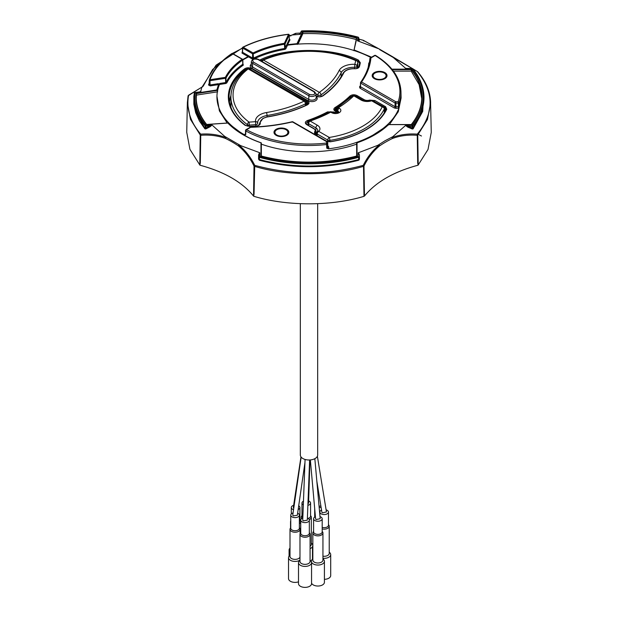 <?xml version="1.0" encoding="UTF-8"?>
<svg xmlns="http://www.w3.org/2000/svg" width="618" height="618" viewBox="0 0 618 618"><rect width="100%" height="100%" fill="white"/><g stroke="black" fill="none" stroke-linecap="round" stroke-linejoin="round"><path stroke-width="0.93" d="M384.187 73.032A6.489 3.747 180 0 1 386.088 75.682A6.489 3.747 180 0 1 382.079 79.143A6.489 3.747 180 0 1 375.002 78.332A6.489 3.747 180 0 1 373.102 75.682A6.489 3.747 180 0 1 377.111 72.221A6.489 3.747 180 0 1 384.187 73.032M286.003 129.718A6.489 3.747 180 0 1 287.903 132.368A6.489 3.747 180 0 1 283.894 135.829A6.489 3.747 180 0 1 276.818 135.018A6.489 3.747 180 0 1 274.917 132.368A6.489 3.747 180 0 1 278.927 128.907A6.489 3.747 180 0 1 286.003 129.718M354.655 68.637L354.817 64.311A15.172 8.76 0 0 0 342.928 66.852A15.172 8.76 0 0 0 339.081 70.614A106.327 61.391 180 0 1 319.359 92.352A2.155 1.36 54.7 0 1 321.028 94.894A2.155 1.244 180 0 1 318 95.072A2.155 1.244 180 0 1 317.837 94.987A2.155 1.244 -60 0 1 319.359 92.352L263.469 60.077A75.952 43.855 180 0 1 355.659 60.579A119.344 68.907 180 0 1 354.817 64.311A2.155 1.738 15.3 0 1 356.949 66.265A2.155 1.244 180 0 1 356.339 66.945A2.155 1.244 180 0 1 354.655 67.308A13.017 7.516 0 0 0 344.45 69.486A13.017 7.516 0 0 0 341.151 72.715A2.155 1.692 -153.4 0 0 339.081 70.614M315.875 132.283L315.875 127.887A6.528 3.77 -0 0 1 317.783 130.552L317.219 131.564A2.155 1.514 45.7 0 1 318.726 131.348A8.675 5.014 -0 0 0 317.397 125.253L310.128 121.058A127.988 73.897 0 0 0 330.738 112.152A2.155 1.19 -117.9 0 0 329.734 112.012A2.155 2.155 0 0 1 331.82 112.051A2.155 1.244 120 0 0 330.738 112.152L331.611 112.654A5.415 3.129 -0 0 0 339.267 112.654A5.415 3.129 -0 0 0 339.267 108.235A2.155 1.244 120 0 0 337.745 110.869L336.88 110.367A2.155 1.244 -60 0 1 338.401 107.733L339.267 108.235M336.88 112.067L336.88 110.367A2.155 1.244 180 0 1 336.246 109.486A2.155 2.155 0 0 1 337.25 107.671A2.155 1.298 57.9 0 1 338.401 107.733A127.988 73.897 0 0 0 353.82 95.829A2.155 1.506 -133.8 0 0 352.33 96.037L352.33 96.037A2.155 2.155 0 0 1 354.894 95.728A2.155 1.244 120 0 0 353.82 95.829L361.09 100.031A8.675 5.014 -0 0 0 371.65 100.796A2.155 0.896 -108.9 0 0 370.954 100.518A2.155 2.155 0 0 1 372.724 100.688A2.155 1.244 120 0 0 371.65 100.796L382.194 106.883A2.155 1.244 -60 0 1 383.276 106.783L372.724 100.688M384.35 112.785L384.35 108.644A2.155 1.244 180 0 1 384.272 108.977A2.155 1.692 -154.4 0 0 382.194 106.883A75.952 43.855 180 0 1 329.278 137.443A2.155 0.471 80.9 0 1 329.85 140.394A2.155 1.244 180 0 1 327.756 140.077A2.155 1.244 -60 0 1 329.278 137.443L318.726 131.348A2.155 1.244 120 0 0 317.204 133.982A2.155 1.244 180 0 1 316.57 133.109L316.57 135.419M307.973 122.812A2.155 2.155 0 0 1 309.425 120.78A2.155 0.904 70.8 0 1 310.128 121.058A2.155 1.244 120 0 0 308.606 123.693A2.155 1.244 180 0 1 308.282 123.453A2.155 1.244 180 0 1 307.973 122.812L307.973 125.13M357.799 67.988L357.799 62.464A2.155 1.746 -170 0 0 355.659 60.579A2.155 1.081 -65.8 0 1 356.54 60.371A2.155 2.155 0 0 1 357.814 62.333A2.155 1.244 180 0 1 357.799 62.464A121.499 70.143 180 0 1 356.949 66.265L356.949 68.351M261.437 61.128A2.155 2.155 0 0 1 262.619 59.861A2.155 1.051 66.6 0 1 263.469 60.077A2.155 1.244 120 0 0 262.217 61.576M246.891 68.946A2.155 2.155 0 0 1 249.278 68.791A2.155 1.244 120 0 0 248.204 68.899A2.155 1.406 -127.6 0 0 246.891 68.946C236.439 77.088 231.109 86.412 230.893 96.941A78.107 45.091 180 0 0 247.37 124.643A2.155 1.383 -53.4 0 1 249.069 122.117A75.952 43.855 180 0 1 248.204 68.899L304.095 101.167A2.155 1.244 -60 0 1 305.168 101.058A2.155 2.155 0 0 1 306.25 102.92A2.155 1.244 180 0 1 305.616 103.801A2.155 1.244 180 0 1 305.454 103.886A2.155 1.112 -115.2 0 0 304.095 101.167A106.327 61.391 180 0 1 266.443 112.546A15.172 8.76 0 0 0 259.931 114.77A15.172 8.76 0 0 0 255.535 121.638A119.344 68.907 180 0 1 249.069 122.117L249.286 125.114A2.155 1.244 180 0 1 247.548 124.759A2.155 1.244 180 0 1 247.37 124.643L247.37 126.165M255.867 125.925L255.535 121.638A2.155 1.754 -7.6 0 1 257.667 123.106A2.155 1.754 -7.6 0 1 257.675 123.299A2.155 1.244 180 0 1 257.683 123.391A2.155 1.244 180 0 1 255.867 124.62A121.499 70.143 180 0 1 249.286 125.114L249.286 126.396M230.947 107.401A78.107 45.091 180 0 1 230.893 105.778L230.893 96.941M300.727 520.132L300.727 533.241A4.303 2.487 -0 0 0 301.986 534.995A4.303 2.487 -0 0 0 306.675 535.536A4.303 2.487 -0 0 0 309.332 533.241L309.332 520.132A4.303 2.487 180 0 1 306.675 522.426A4.303 2.487 180 0 1 301.986 521.886A4.303 2.487 180 0 1 300.727 520.132A4.303 2.487 180 0 1 302.82 518M307.401 518.054A4.303 2.487 180 0 1 308.073 518.371A4.303 2.487 180 0 1 309.332 520.132M300.727 532.708L300.418 533.11A5.052 2.92 -0 0 0 299.977 534.3A5.052 2.92 -0 0 0 301.453 536.362A5.052 2.92 -0 0 0 306.961 536.996A5.052 2.92 -0 0 0 310.081 534.3A5.052 2.92 -0 0 0 309.641 533.11L309.332 532.708M299.977 534.3L299.977 561.445A5.052 2.92 -0 0 0 301.453 563.508A5.052 2.92 -0 0 0 306.961 564.141A5.052 2.92 -0 0 0 310.081 561.445L310.081 534.3M299.977 560.263A6.528 3.77 -0 0 0 298.502 562.643A6.528 3.77 -0 0 0 300.41 565.308A6.528 3.77 -0 0 0 307.525 566.127A6.528 3.77 -0 0 0 311.557 562.643A6.528 3.77 -0 0 0 310.081 560.263M311.557 562.643L311.557 583.616A6.528 3.77 180 0 1 307.525 587.1A6.528 3.77 180 0 1 300.41 586.281A6.528 3.77 180 0 1 298.502 583.616L298.502 562.643M313.589 518.772L313.589 531.882A4.303 2.487 -0 0 0 314.848 533.643A4.303 2.487 -0 0 0 319.537 534.184A4.303 2.487 -0 0 0 322.194 531.882L322.194 518.772A4.303 2.487 180 0 1 319.537 521.067A4.303 2.487 180 0 1 314.848 520.534A4.303 2.487 180 0 1 313.589 518.772A4.303 2.487 180 0 1 315.419 516.741M319.993 516.602A4.303 2.487 180 0 1 320.935 517.019A4.303 2.487 180 0 1 322.194 518.772M313.589 531.356L313.28 531.758A5.052 2.92 -0 0 0 312.839 532.948A5.052 2.92 -0 0 0 314.315 535.01A5.052 2.92 -0 0 0 319.823 535.644A5.052 2.92 -0 0 0 322.944 532.948A5.052 2.92 -0 0 0 322.503 531.758L322.194 531.356M312.839 532.948L312.839 560.086A5.052 2.92 -0 0 0 314.315 562.148A5.052 2.92 -0 0 0 319.823 562.782A5.052 2.92 -0 0 0 322.944 560.086L322.944 532.948M312.839 558.904A6.528 3.77 -0 0 0 311.364 561.291A6.528 3.77 -0 0 0 313.28 563.956A6.528 3.77 -0 0 0 320.387 564.767A6.528 3.77 -0 0 0 324.419 561.291A6.528 3.77 -0 0 0 322.944 558.904M324.419 561.291L324.419 582.264A6.528 3.77 180 0 1 320.387 585.748A6.528 3.77 180 0 1 313.28 584.929A6.528 3.77 180 0 1 311.557 583.16M304.944 462.619L297.335 515.257L293.195 515.914L292.77 515.033L301.144 457.104M316.841 481.198L321.885 512.191L322.31 512.847L326.451 511.943L317.382 456.277M310.352 459.923L315.605 518.834L316.037 519.553L320.178 518.695L314.832 458.687M300.966 456.872L293.326 507.417L293.743 508.297M305.068 459.444L302.735 520.093L303.168 520.904L307.316 520.155L309.633 459.977M317.675 203.693L317.675 454.979A8.675 5.014 180 0 1 311.673 459.746A8.675 5.014 180 0 1 301.963 457.915A8.675 5.014 180 0 1 300.325 454.979L300.325 203.693M319.081 506.389L320.85 505.841M307.942 503.948L308.567 503.06L309.966 459.954M321.082 507.239A4.303 2.487 180 0 1 319.189 507.548M312.839 546.335A6.528 3.77 -0 0 0 312.469 547.579A6.528 3.77 -0 0 0 312.839 548.83M322.194 527.393A4.303 2.487 -0 0 0 328.475 525.184L328.475 512.075A4.303 2.487 180 0 1 325.817 514.369A4.303 2.487 180 0 1 321.128 513.828A4.303 2.487 180 0 1 319.869 512.075A4.303 2.487 180 0 1 321.545 510.105M326.111 509.858A4.303 2.487 180 0 1 327.216 510.313A4.303 2.487 180 0 1 328.475 512.075M322.194 528.931A5.052 2.92 -0 0 0 329.224 526.242A5.052 2.92 -0 0 0 328.784 525.053L328.475 524.651M322.944 556.215A5.052 2.92 -0 0 0 329.224 553.388L329.224 526.242M322.944 558.286A6.528 3.77 -0 0 0 330.7 554.585A6.528 3.77 -0 0 0 329.224 552.206M330.7 554.585L330.7 575.567A6.528 3.77 180 0 1 324.419 579.329M299.359 521.862A4.303 2.487 -0 0 0 299.915 520.642L299.915 507.525A4.303 2.487 180 0 1 298.162 509.526M298.703 505.802A4.303 2.487 180 0 1 299.915 507.525M293.542 509.703A4.303 2.487 180 0 1 292.569 509.286A4.303 2.487 180 0 1 291.31 507.525A4.303 2.487 180 0 1 293.643 505.315M299.359 523.655A5.052 2.92 -0 0 0 300.665 521.7A5.052 2.92 -0 0 0 300.224 520.51L299.915 520.109M290.004 548.12A6.528 3.77 -0 0 0 289.085 550.043A6.528 3.77 -0 0 0 290.004 551.967M290.754 520.897A5.052 2.92 -0 0 0 290.553 521.7A5.052 2.92 -0 0 0 290.754 522.504M308.119 518.394A4.303 2.487 -0 0 0 310.576 516.154L310.576 503.037A4.303 2.487 180 0 1 307.888 505.346M308.629 500.959A4.303 2.487 180 0 1 309.317 501.283A4.303 2.487 180 0 1 310.576 503.037M303.322 504.852A4.303 2.487 180 0 1 303.229 504.798A4.303 2.487 180 0 1 301.97 503.037A4.303 2.487 180 0 1 303.461 501.159M309.224 519.583A5.052 2.92 -0 0 0 311.325 517.212A5.052 2.92 -0 0 0 310.885 516.022L310.576 515.621M310.081 546.273A5.052 2.92 -0 0 0 311.325 544.35L311.325 517.212M310.081 548.614A6.528 3.77 -0 0 0 312.801 545.555A6.528 3.77 -0 0 0 311.325 543.176M301.97 515.621L301.661 516.022A5.052 2.92 -0 0 0 301.221 517.212A5.052 2.92 -0 0 0 301.754 518.517M301.97 503.037L301.97 516.154A4.303 2.487 -0 0 0 302.828 517.645M290.754 515.142L290.754 528.251A4.303 2.487 -0 0 0 292.013 530.005A4.303 2.487 -0 0 0 296.702 530.545A4.303 2.487 -0 0 0 299.359 528.251L299.359 515.142A4.303 2.487 180 0 1 296.702 517.436A4.303 2.487 180 0 1 292.013 516.895A4.303 2.487 180 0 1 290.754 515.142A4.303 2.487 180 0 1 293.071 512.932M297.644 513.156A4.303 2.487 180 0 1 298.1 513.38A4.303 2.487 180 0 1 299.359 515.142M290.754 527.718L290.445 528.12A5.052 2.92 -0 0 0 290.004 529.309A5.052 2.92 -0 0 0 291.48 531.372A5.052 2.92 -0 0 0 296.988 532.005A5.052 2.92 -0 0 0 300.109 529.309A5.052 2.92 -0 0 0 299.668 528.12L299.359 527.718M290.004 529.309L290.004 556.455A5.052 2.92 -0 0 0 291.48 558.517A5.052 2.92 -0 0 0 296.431 559.259A5.052 2.92 -0 0 0 299.977 557.127M290.004 555.273A6.528 3.77 -0 0 0 288.529 557.652A6.528 3.77 -0 0 0 290.445 560.317A6.528 3.77 -0 0 0 299.977 560.132M298.502 581.832A6.528 3.77 180 0 1 290.445 581.291A6.528 3.77 180 0 1 288.529 578.626L288.529 557.652M232.723 53.82A0.695 0.402 120 0 0 232.229 53.55L242.627 59.544L242.673 60.085A0.695 0.433 -124.6 0 0 242.14 59.266L242.673 60.085A86.474 49.927 0 0 0 226.049 78.015L225.562 78.293L225.385 77.35L226.049 78.015L225.809 83.492L219.483 84.473A92.059 53.148 0 0 0 216.949 96.223A92.059 53.148 0 0 0 243.901 134.461A92.059 53.148 0 0 0 244.434 134.77L244.983 134.199A1.043 0.603 -120 0 0 245.423 134.284M228.374 123.384L243.894 135.033L249.247 137.891M261.29 142.912L261.344 144.141C289.888 154.33 328.112 154.33 356.656 144.141L356.702 142.912M368.753 137.891L388.39 124.975M389.425 124.55L398.27 111.711L401.09 97.984L400.958 91.734A91.966 53.094 180 0 1 399.251 102.596L398.965 108.15L398.463 108.212L398.378 106.775L395.072 106.721L395.095 103.021L395.922 103.191L395.976 108.328L394.33 107.98A1.043 0.603 120 0 0 395.072 106.721L360.734 86.899A1.043 0.603 120 0 1 359.993 88.158L359.545 86.852A1.043 0.788 -144.5 0 0 360.394 86.605L360.394 86.605A1.043 0.788 -144.5 0 0 360.433 86.535M327.787 145.894L328.83 147.099L328.521 148.822A92.059 53.148 0 0 0 398.965 108.15M328.521 148.822L326.752 148.189L326.474 143.067A1.043 0.85 8.2 0 1 327.517 143.955L326.675 144.496A91.966 53.094 180 0 1 245.856 130.993L245.74 134.647L244.434 134.77M370.939 57.559A92.059 53.148 0 0 0 287.501 45.199L286.729 44.759L284.666 48.474L284.396 43.275L285.068 43.94L284.589 44.218A86.474 49.927 0 0 0 253.527 53.812L252.592 53.789A0.695 0.402 -60 0 1 253.079 52.947L243.175 47.231L242.727 47.486L243.206 47.246M261.321 142.92L260.966 142.828C246.953 137.899 235.921 131.31 227.849 123.059L206.489 124.527C198.517 114.577 195.033 104.125 196.037 93.179L216.818 89.965L218.502 84.627L218.965 84.936L217.142 90.692L216.818 89.965M379.707 49.625L412.005 68.374M353.967 50.707L354.346 50.027L371.572 57.196M371.078 57.482A92.607 53.465 0 0 0 353.975 50.421L356.887 37.698C339.653 33.094 321.545 31.085 302.581 31.665L302.851 32.136L297.289 44.117L297.011 43.662L302.581 31.665M417.683 162.812L418.177 162.534L418.054 165.207L417.683 162.812L417.258 135.288C408.259 134.6 399.939 135.682 392.306 138.54L391.997 137.567L392.832 136.663L385.006 140.765L377.907 145.276L379.274 144.906C372.608 150.406 367.27 157.211 363.26 165.338C327.092 175.195 290.916 175.195 254.74 165.338C250.73 157.211 245.392 150.406 238.726 144.906L259.498 152.631L259.838 152.855L258.61 154.84L259.498 152.631M358.502 152.631L359.39 154.84L359.437 159.143L358.896 158.841L358.556 159.575L358.857 157.011L358.162 156.447L358.162 152.855L377.907 145.276M359.437 159.143L358.703 160.232C325.586 168.868 292.469 168.876 259.344 160.247L258.563 159.143L258.61 154.84M359.22 159.853L358.51 159.49M358.703 160.232L358.556 159.575C325.539 168.181 292.523 168.189 259.49 159.583L259.143 154.531L259.344 160.247M259.143 157.011L259.838 156.447L259.537 157.582M259.537 157.366A114.987 66.389 0 0 0 358.463 157.366L358.463 157.582M358.162 152.855L359.39 154.84M258.563 159.143L259.104 158.841L259.135 157.219M231.704 53.843A0.695 0.433 56 0 1 232.229 53.55C220.981 61.19 213.558 69.919 209.973 79.73L209.293 80.209L209.178 84.496L208.49 84.967L209.201 83.136M242.596 51.696L242.557 52.283L248.606 55.774L248.088 56.601L242.75 59.513M286.814 45.462L287.1 43.971A0.695 0.548 -155.1 0 0 287.772 44.635L297.011 43.662M421.762 98.702L419.104 84.581L411.202 71.124L411.441 69.146C425.678 87.64 425.678 106.126 411.441 124.612L388.583 124.612C380.626 132.167 370.112 138.239 357.034 142.828L357.034 156.022C325.014 164.249 292.986 164.249 260.966 156.022L260.966 142.828L261.314 156.045M392.832 136.663L405.562 125.462L407.895 126.227L407.586 127.014L405.562 125.462M412.801 68.884L405.562 68.304L392.832 57.095M377.907 48.482L357.752 40.912L357.413 40.688L358.34 40.139L358.803 38.115L358.417 37.706L358.842 39.645L358.34 40.139A0.695 0.688 45 0 0 358.873 40.85L357.752 40.912M358.803 37.899L358.108 37.296C340.232 32.445 321.43 30.352 301.708 31.031L300.178 34.33L292.391 34.971L295.806 33.31L300.255 33.078L295.798 33.31L295.389 33.418L295.752 33.735L295.806 33.31M289.247 35.921L292.391 34.971L289.239 35.72M202.071 87.223L203.206 86.126L212.577 69.54L229.579 55.126M232.345 53.434L242.472 48.189M203.206 86.126L202.086 87.092M253.581 193.558L254.06 193.843L253.689 196.238L253.581 193.558L254.021 166.049C249.973 157.822 244.728 151.078 238.293 145.809A108.428 62.603 -0 0 0 225.694 138.54L226.003 137.567C218.054 134.616 209.626 133.48 200.719 134.152C190.189 121.846 186.157 108.868 188.598 95.211L202.325 86.86L201.762 87.292L200.657 91.788L194.832 92.553L194.253 93.202A114.987 66.389 0 0 0 194.021 96.617A114.987 66.389 0 0 0 205.176 125.964L205.879 126.404L205.856 127.965L205.145 128.096L205.168 126.18M205.176 125.964L205.802 125.238L212.051 125.029L226.003 137.567M238.293 145.809L238.726 144.906M254.021 166.049L254.74 165.338L254.06 193.843M392.306 138.54A108.428 62.603 0 0 0 385.748 142.024A108.428 62.603 0 0 0 379.707 145.809C373.272 151.078 368.027 157.822 363.971 166.049L363.26 165.338L363.5 166.335C331.155 176.176 286.845 176.176 254.5 166.335M379.707 145.809L379.274 144.906M358.463 157.366L358.162 156.447C328.475 164.952 289.518 164.952 259.838 156.447L259.838 152.855M211.673 124.828L209.757 125.925L210.151 126.713L206.25 128.753L205.338 128.984L205.145 128.096M358.734 39.73L359.375 40.348A0.695 0.688 45.4 0 1 358.842 39.645M412.832 128.127L412.198 128.073L412.175 126.443L412.809 126.211L412.646 129.015L411.889 128.861L412.198 128.073L407.895 126.227L412.175 126.443M412.175 126.227L412.175 125.269L412.809 126.211M412.175 68.498L412.175 68.498C426.899 87.424 426.899 106.342 412.175 125.269L405.949 125.269M358.108 37.296L357.413 40.688M301.708 31.031L301.036 31.487M198.532 92.26L194.253 93.202M194.94 92.669C193.766 104.056 197.389 114.909 205.802 125.238L205.879 126.404M206.25 128.753L205.856 127.965L209.757 125.925L205.879 126.188M205.338 128.984L196.648 113.89L193.975 98.818L194.253 93.163M204.859 128.791L199.398 120.927L195.705 112.723L193.851 104.318L193.859 95.844A0.695 0.564 -173.7 0 0 194.052 95.713M193.859 95.844L194.067 95.396M358.811 38.077L358.301 37.196C340.34 32.321 321.468 30.228 301.677 30.908L299.637 34.183A0.695 0.672 65.4 0 1 299.382 34.237L300.363 33.789M358.664 39.992L359.174 40.17M359.375 40.348L358.873 40.85M423.747 93.163L422.704 111.418L413.125 128.814L412.809 128.243L421.345 113.905L423.979 96.617A114.987 66.389 -0 0 1 412.801 125.995L412.801 125.995M413.125 128.814L412.646 129.015M411.889 128.861L407.586 127.014M289.34 38.942L289.989 39.846L289.317 39.189L289.216 34.925L288.521 34.376C271.526 36.447 256.408 40.734 243.175 47.231A0.695 0.402 120 0 0 242.689 48.073L242.557 52.283A0.695 0.402 -60 0 1 242.063 53.125L248.088 56.601M405.949 68.498L407.077 68.498M405.562 68.304L406.32 68.374M300.178 34.33L300.024 33.666M199.799 91.781L200.881 91.526M212.051 125.029L210.151 126.713M242.14 59.266C234.407 64.627 228.822 70.661 225.385 77.35L209.973 79.73L210.035 84.96L209.178 84.496L208.49 84.967L209.147 84.635M209.973 79.73L209.293 80.209L210.151 80.672L225.562 78.293L225.632 82.549L219.684 83.469L219.483 84.473M290.375 35.798L290.831 35.983L290.375 35.798M379.444 49.131L363.314 40.309L358.834 39.081L363.26 40.309L379.274 49.077M412.978 68.953L417.281 71.495C434.354 92.383 434.354 113.264 417.281 134.152C408.374 133.48 399.946 134.616 391.997 137.567M242.897 64.063L242.828 59.815A0.695 0.695 0 0 0 242.488 59.235L232.577 53.519A0.695 0.695 0 0 0 231.843 53.542C220.479 61.244 212.971 70.089 209.317 80.062A0.695 0.695 0 0 0 209.278 80.278L209.293 80.209M218.316 83.677L210.035 84.96L210.213 85.902L218.502 84.627L218.316 83.677L219.46 84.349A0.695 0.394 -1 0 0 218.965 84.643A92.607 53.465 0 0 0 217.134 90.398L196.369 93.612L196.037 93.179M356.686 156.045L356.679 142.92M353.99 50.328L356.516 38.1A112.8 65.122 -0 0 0 302.851 32.136L302.874 33.627L298.015 44.11M289.989 39.846L287.316 45.176A0.695 0.394 179 0 0 287.223 45.199M254.021 166.142L254.5 166.427M225.694 138.54C218.061 135.682 209.741 134.6 200.742 135.288L200.719 134.152L200.247 135.01L190.475 119.336L187.37 102.681L188.081 95.898L188.598 95.211M430.537 100.626L431.264 132.406L428.004 149.494L418.054 165.207C393.759 171.758 375.899 182.032 364.466 196.045L363.987 196.331C331.202 206.342 286.389 206.296 253.689 196.238C242.279 182.14 224.373 171.796 199.946 165.207L199.823 162.526L200.317 162.804L199.946 165.207L189.919 149.309L186.736 132.244M199.823 162.526L200.247 135.11L200.742 135.388L200.317 162.804M295.358 33.434L291.928 35.11M363.5 40.757L363.26 40.309L363.5 40.757M363.979 41.043L363.538 40.402M392.306 56.895L391.997 56.416M417.753 72.082L417.281 71.495L417.753 72.082M417.606 71.68C425.98 81.391 430.329 91.719 430.63 102.681L427.455 119.513L417.753 135.01L417.281 134.152L417.258 135.288M417.258 135.388L417.753 135.11L418.177 162.534M363.971 166.049L363.5 166.335M328.83 147.099A1.043 0.85 8.2 0 1 327.795 146.211L327.71 142.573A1.043 0.85 -171.8 0 0 326.675 141.684A1.043 0.603 -60 0 1 327.192 141.638A1.043 0.603 -60 0 1 327.401 141.962M360.595 82.573A1.043 0.788 35.4 0 1 361.561 81.97L360.827 83.229L360.595 82.573L360.503 86.242M219.46 84.349L218.965 84.936M217.66 91.812L196.4 95.102L196.369 93.612A112.8 65.122 -0 0 0 196.215 97.961A112.8 65.122 -0 0 0 206.59 124.457L227.911 122.99M217.142 90.692L217.69 90.607M196.4 95.102L196.238 98.702M261.344 144.141L261.344 156.053M356.656 156.053L356.656 144.141M411.202 71.124L393.427 71.124M356.486 39.591C339.46 35.072 321.592 33.086 302.874 33.627M297.297 44.411L297.289 44.117A92.607 53.465 0 0 0 287.316 45.176M253.967 58.965L252.098 58.919A0.695 0.402 120 0 0 252.584 58.077L253.519 58.1L253.89 58.903M248.606 55.774L248.606 56.918M242.951 63.855L243.322 65.106A0.695 0.433 55.4 0 1 242.789 64.295L242.75 63.754M360.827 83.229L395.095 103.021A1.043 0.603 -60 0 1 395.837 101.754L395.922 103.191L398.316 103.075L398.231 101.646L399.251 102.596L398.316 103.075L398.378 106.775L399.313 106.296M375.86 55.929L375.103 55.512A1.043 0.603 -120 0 0 374.578 55.458A1.043 1.043 0 0 1 375.644 55.473C391.866 65.601 400.31 77.69 400.958 91.734M370.213 58.131A1.043 0.603 60 0 1 370.398 57.876A1.043 1.043 0 0 0 369.881 58.679C369.139 66.798 366.08 74.639 360.711 82.217L360.711 82.217A1.043 1.043 0 0 0 360.518 82.797L360.394 86.605M374.578 55.458L370.398 57.876A1.043 0.603 60 0 1 370.916 57.922L369.881 58.679M250.02 127.71L246.567 129.718L245.856 130.993L245.833 130.128A1.043 0.603 60 0 1 246.049 129.664A1.043 0.603 60 0 1 246.567 129.718A90.923 52.491 -0 0 0 326.474 143.067L326.675 141.684L292.399 121.901A126.937 73.287 180 0 1 250.754 127.3L250.723 127.107C265.06 126.667 278.88 124.875 292.159 121.738A1.043 1.043 0 0 1 292.924 121.846A1.043 0.603 120 0 0 292.399 121.901L292.005 122.179M216.949 96.223L219.375 110.877L227.177 123.044M245.74 134.647L245.717 133.789M328.621 148.536A1.043 0.85 8.2 0 1 327.586 147.648L327.71 142.573M252.098 58.919L248.482 56.833L249.015 56.014L252.584 58.077L252.592 53.789L242.689 48.073M248.482 56.833L242.835 59.923M421.461 136.006L417.459 133.952M315.234 134.593L315.188 132.553A0.695 0.494 -135.5 0 0 314.585 131.804L314.554 134.338M245.199 70.297L245.199 69.602A0.695 0.456 -127.4 0 0 244.643 68.807A80.664 46.574 0 0 0 245.168 125.354L249.834 126.505A124.056 71.626 0 0 0 256.516 125.995C259.042 125.632 260.302 124.697 260.294 123.191A10.429 6.018 180 0 1 263.307 118.401A10.429 6.018 180 0 1 267.787 116.879A111.07 64.125 0 0 0 307.355 104.867C309.425 103.631 309.533 102.349 307.687 101.004L251.433 68.536C249.031 67.447 246.767 67.532 244.643 68.807M260.788 60.757L260.371 59.73L259.668 60.108M305.454 105.547L305.454 103.886A108.482 62.634 180 0 1 267.046 115.496A13.017 7.516 0 0 0 261.453 117.405A13.017 7.516 0 0 0 257.636 122.719A13.017 7.516 0 0 0 257.652 123.013M267.046 116.879L267.046 115.496A2.155 0.487 -99.5 0 0 266.443 112.546M338.695 112.136A3.26 1.885 -0 0 0 337.745 110.869L337.745 113.272M338.703 112.198L332.685 112.546A2.155 1.244 120 0 0 331.611 112.654M357.714 61.97A2.155 1.244 180 0 1 357.814 62.333L357.814 67.98M354.894 95.728L362.163 99.923A2.155 1.244 120 0 0 361.09 100.031M384.272 112.909L384.272 108.977A78.107 45.091 180 0 1 329.85 140.394L329.85 141.715M327.756 141.592L327.756 140.077L317.204 133.982L317.204 135.782M308.606 125.493L308.606 123.693L315.875 127.887A2.155 1.244 -60 0 1 317.397 125.253M341.151 76.709L341.151 72.715A108.482 62.634 180 0 1 321.028 94.894L321.028 96.547M317.837 96.593L317.837 94.987L316.092 93.975M257.675 123.484L257.683 123.391A2.155 2.155 0 0 0 257.667 123.106L257.636 122.719M230.923 95.605A79.807 46.072 -0 0 0 229.402 101.846L230.923 95.713M275.072 131.557A6.736 3.886 0 0 0 274.678 132.916L276.509 135.311C282.766 137.126 286.652 136.331 288.142 132.916A6.736 3.886 0 0 0 287.749 131.557M373.257 74.871A6.736 3.886 0 0 0 372.863 76.23L374.693 78.625C380.958 80.44 384.836 79.645 386.327 76.23A6.736 3.886 0 0 0 385.933 74.871M327.061 141.553L330.414 141.777A80.664 46.574 0 0 0 366.034 129.811A80.664 46.574 0 0 0 386.768 109.247A0.695 0.548 25.5 0 0 386.142 109.517L386.196 109.425M386.768 109.247L385.609 106.713A0.695 0.402 120 0 0 385.114 107.555L386.096 109.695A0.695 0.548 25.5 0 1 386.142 109.517C382.403 117.25 375.582 124.009 365.694 129.78C355.69 135.504 343.902 139.459 330.306 141.661L330.244 141.808M276.161 135.342A7.424 4.287 0 0 0 286.659 135.342A7.424 4.287 0 0 0 286.659 129.278A7.424 4.287 0 0 0 276.161 129.278A7.424 4.287 0 0 0 276.161 135.342M374.346 78.656A7.424 4.287 0 0 0 384.844 78.656A7.424 4.287 0 0 0 384.844 72.592A7.424 4.287 0 0 0 374.346 72.592A7.424 4.287 0 0 0 374.346 78.656M242.063 53.125L242.14 51.951M391.874 69.146L411.441 69.146M210.213 85.902L208.49 84.967M240.093 145.276L225.176 136.663M288.521 34.376L284.396 43.275C272.808 45.261 262.372 48.482 253.079 52.947L253.519 58.1A86.381 49.873 0 0 1 284.666 48.474L284.859 49.417A85.686 49.471 0 0 0 254.292 58.803M411.341 124.542A112.8 65.122 0 0 0 421.785 97.961A112.8 65.122 0 0 0 411.217 69.625L392.268 69.625M314.114 91.889C315.52 94.446 314.014 95.319 309.587 94.508L253.326 62.024C251.912 59.467 253.419 58.594 257.853 59.405L314.114 91.889A1.043 0.603 120 0 1 314.632 91.835L258.37 59.359A1.043 0.603 120 0 0 257.853 59.405M363.987 196.331L363.5 166.435M363.979 166.142L364.466 196.045M327.795 146.211L327.494 145.74L327.586 147.648L326.752 148.189M287.1 43.971L289.317 39.189L289.193 35.041L285.068 43.94L285.137 48.196A0.695 0.548 24.9 0 0 285.81 48.853L284.859 49.417M243.322 65.106A85.686 49.471 0 0 0 226.783 82.943A0.695 0.541 27 0 1 226.118 82.271A86.381 49.873 0 0 1 242.789 64.295L242.673 60.085M253.326 62.024A1.043 0.603 120 0 0 252.584 63.283A4.241 2.449 180 0 1 251.341 61.522L251.263 65.176A4.318 2.495 180 0 0 252.53 66.976A1.043 0.603 -60 0 1 251.796 68.235A5.361 3.098 180 0 1 251.287 64.195M314.632 91.835L316.092 94.006A4.241 2.449 180 0 1 313.496 96.292A4.241 2.449 180 0 1 308.846 95.767A1.043 0.603 -60 0 1 309.587 94.508M308.846 95.767L252.584 63.283L252.53 66.976L308.791 99.452L308.846 95.767M316.092 94.006L316.169 97.659A4.318 2.495 180 0 1 313.527 99.992A4.318 2.495 180 0 1 308.791 99.452A1.043 0.603 120 0 1 308.058 100.719L251.796 68.235M361.561 81.97L395.837 101.754L398.231 101.646A90.923 52.491 0 0 0 375.103 55.512L370.916 57.922A126.937 73.287 180 0 1 361.561 81.97M332.654 112.53L333.256 112.816A0.695 0.402 -60 0 1 333.759 111.982L334.717 112.53C336.076 112.785 336.54 112.515 336.107 111.727A0.695 0.402 -60 0 1 336.455 111.696L337.088 112.677A1.676 0.966 180 0 1 337.003 113.001M334.717 112.53A0.695 0.402 120 0 0 334.284 113.079M336.601 112.005A1.676 0.966 180 0 1 337.088 112.677L337.096 112.978M244.983 134.199L245.423 133.944M328.228 146.149A1.043 0.603 -60 0 1 327.795 146.234M398.463 108.212L395.976 108.328M394.33 107.98L359.993 88.158M359.545 86.852A124.782 72.043 0 0 0 360.449 85.539M368.173 67.362A124.782 72.043 0 0 0 368.761 63.175A1.043 0.85 -174.9 0 0 369.247 63.09M369.371 62.387A1.043 0.603 -120 0 0 369.379 62.387L368.761 63.175M287.501 45.199L285.81 48.853M226.783 82.943L225.809 83.492M316.146 96.678A5.361 3.098 180 0 1 315.358 100.865A5.361 3.098 180 0 1 308.058 100.719M358.803 66.86A123.361 71.224 -0 0 0 359.622 63.237L360.317 62.719L358.316 60.031L357.892 60.904L359.637 63.129M330.414 141.777L326.374 141.074A0.695 0.402 120 0 0 326.18 141.051M335.149 111.178A0.695 0.402 -60 0 1 335.497 111.14L334.523 109.927L335.528 108.397A0.695 0.417 -122.2 0 0 335.018 107.571C333.403 108.791 333.442 109.996 335.149 111.178L336.107 111.727M385.609 106.713L374.902 100.533L369.487 100.108A4.388 2.534 180 0 1 364.218 99.691L356.995 95.52C354.361 94.376 352.013 94.546 349.935 96.029A123.314 71.194 180 0 1 335.018 107.571M333.759 111.982L327.517 111.904A123.314 71.194 180 0 1 307.517 120.518C304.952 121.715 304.659 123.075 306.644 124.597L313.867 128.76A4.388 2.534 180 0 1 314.585 131.804M316.138 96.114L316.146 96.122C318.471 97.188 320.696 97.126 322.828 95.929A111.07 64.125 0 0 0 343.631 73.086A10.429 6.018 180 0 1 354.577 68.76C357.181 68.768 358.803 68.042 359.429 66.582A124.056 71.626 0 0 0 360.317 62.719M358.316 60.031C332.986 47.401 285.933 47.254 260.371 59.73M374.902 100.533A0.695 0.402 120 0 0 374.408 101.367L373.009 100.858M369.811 100.834L369.487 100.108M363.979 100.664A5.083 2.935 180 0 1 363.732 100.533A0.695 0.402 -60 0 1 364.218 99.691M363.732 100.595L356.509 96.362A0.695 0.402 -60 0 1 356.995 95.52M352.584 95.829L350.53 96.787A0.695 0.487 -133.9 0 0 349.935 96.029M356.509 96.655L355.103 95.844M350.537 97.706L350.53 96.787A124.009 71.595 180 0 1 335.528 108.397L335.605 111.201M329.116 112.337L327.988 112.754L327.517 111.904M308.869 121.066A124.009 71.595 180 0 1 307.872 121.414L307.517 120.518M327.988 112.916L327.988 112.754A124.009 71.595 180 0 1 317.312 117.806M307.138 124.867A0.695 0.402 120 0 0 306.644 124.597M307.973 124.442L307.872 121.414L306.026 123.399M314.361 129.038A0.695 0.402 120 0 0 313.867 128.76M306.018 123.345L306.991 124.558L314.214 128.729L315.844 131.078A5.083 2.935 180 0 1 315.188 132.553L314.693 133.681L315.667 134.894A0.695 0.402 120 0 0 315.474 134.871M315.783 135.048A0.695 0.402 120 0 0 315.667 134.894L326.374 141.074M385.022 111.657L385.114 107.555L374.408 101.661M251.433 68.536A0.695 0.402 120 0 0 250.947 69.37L249.324 68.814M247.053 68.83L245.199 69.602A79.969 46.172 -0 0 0 229.039 98.007C229.371 108.088 234.886 117.211 245.585 125.369L249.788 126.381L256.516 125.995M256.408 126.157L256.455 125.871C257.544 125.979 258.602 125.354 259.622 124.009L259.606 123.785A0.695 0.564 -8.8 0 1 260.294 123.191M259.599 124.187L259.606 123.785A11.124 6.419 180 0 1 259.56 123.136L259.537 124.365M259.56 123.136L262.959 118.37L267.671 116.756C282.21 114.315 295.342 110.328 307.061 104.805L307.355 104.867M307.061 104.805L308.312 103.445L307.192 101.846A0.695 0.402 -60 0 1 307.687 101.004M307.1 104.782L307.192 101.846L250.947 69.749M343.631 73.086A0.695 0.541 -153.4 0 0 342.967 73.534M358.749 67.076A0.695 0.556 15.5 0 1 359.429 66.582M357.814 64.542L357.892 60.904M264.295 59.158L260.641 60.672M322.287 96.238A0.695 0.44 54.8 0 1 322.828 95.929M386.088 77.111L386.088 75.682M287.903 133.797L287.903 132.368M306.25 102.92L306.25 105.184M332.685 112.546L331.82 112.051M384.35 108.644A2.155 2.155 0 0 0 383.276 106.783M317.219 131.564A2.155 2.155 0 0 0 316.57 133.109M309.425 120.78L329.734 112.012M336.246 109.486L336.246 111.572M337.25 107.671L352.33 96.037M362.163 99.923C364.751 101.236 367.687 101.437 370.954 100.518M262.619 59.861C289.595 47.825 329.95 48.042 356.54 60.371M249.278 68.791L305.168 101.058M274.917 133.797L274.917 132.368M373.102 77.111L373.102 75.682M311.364 561.747L311.364 561.291M312.469 559.19L312.469 547.579M314.693 517.111L314.693 508.606M319.869 515.173L319.869 512.075M300.665 532.786L300.665 521.7M289.085 556.13L289.085 550.043M290.553 527.973L290.553 521.7M291.31 513.921L291.31 507.525M312.801 546.397L312.801 545.555M301.221 518.973L301.221 517.212M300.109 533.628L300.109 529.309M392.113 56.447L379.475 49.154M358.811 38.061L359.043 40.131M412.708 68.613L406.034 68.374M242.449 52.005L242.48 47.779A0.695 0.695 0 0 1 242.866 47.177C256.176 40.641 271.372 36.338 288.444 34.26A0.695 0.695 0 0 1 289.216 34.925M412.708 68.621C419.869 77.25 423.624 86.582 423.979 96.617M206.667 124.481C199.931 116.053 196.447 107.215 196.215 97.961M228.011 123.005C236.053 131.279 247.115 137.884 261.198 142.828M356.81 156.006C324.944 164.164 293.071 164.164 261.198 156.014M356.795 142.828C369.935 138.223 380.479 132.136 388.428 124.566M411.333 124.55L388.483 124.55M411.256 124.573C418.046 116.122 421.553 107.246 421.785 97.961M356.524 38.053L353.975 50.375M202.071 86.983L188.096 95.79L187.37 102.665L186.736 132.406M242.48 47.887L216.061 65.168L202.125 86.953M392.129 56.454L412.098 68.374M412.886 68.837L417.59 71.673M209.162 84.573L209.278 80.278M327.71 146.196L327.718 142.511A1.043 1.043 0 0 0 327.192 141.638L292.924 121.846M258.37 59.359C254.886 58.046 252.546 58.764 251.341 61.522M250.723 127.107A1.043 1.043 0 0 0 250.236 127.246L246.049 129.664A1.043 1.043 0 0 0 245.531 130.537L245.508 134.245M336.455 111.696L335.497 111.14M316.493 96.091C318.34 97.057 320.317 97.003 322.426 95.929C331.959 89.177 338.826 81.653 343.013 73.341C345.037 70.128 348.9 68.552 354.608 68.637C356.107 68.922 357.49 68.359 358.764 66.96L359.63 63.167M315.844 131.078L315.929 135.048"/></g></svg>
